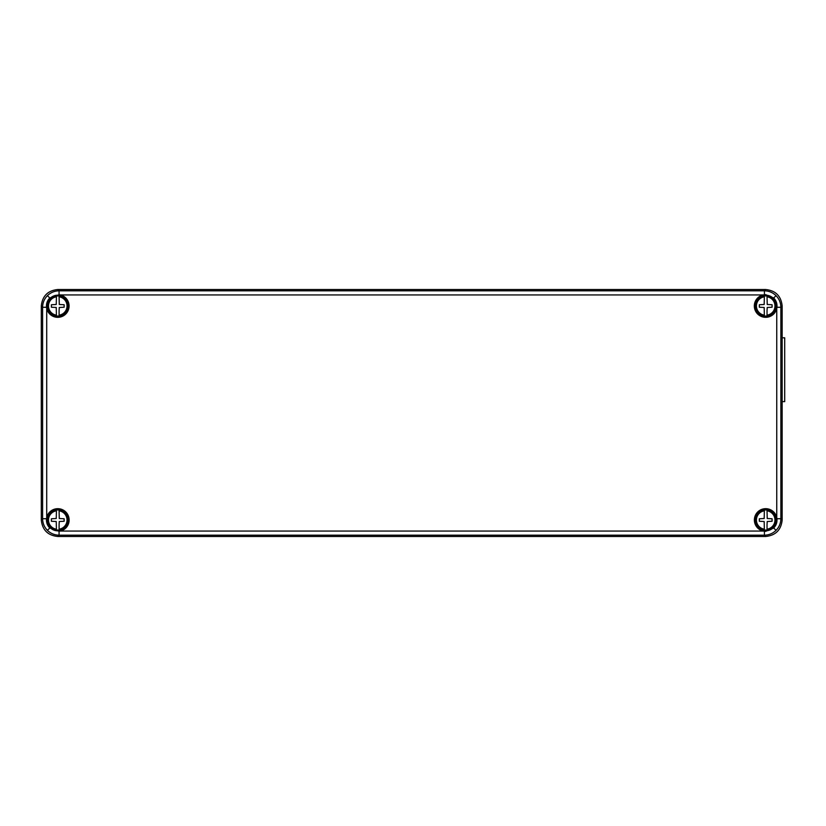 <?xml version="1.0" encoding="UTF-8"?>
<svg xmlns="http://www.w3.org/2000/svg" width="826" height="826" viewBox="0 0 826 826"><rect width="100%" height="100%" fill="white"/><g stroke="black" fill="none" stroke-linecap="round" stroke-linejoin="round"><path stroke-width="1.24" d="M59.1 529.9L59.1 529.993A10.067 10.067 0 0 1 56.426 529.993L56.251 521.526L51.388 521.247L51.388 518.78L56.251 518.501L56.426 510.829A9.282 9.282 0 0 0 56.426 529.198L56.426 529.827A9.902 9.902 0 0 1 56.426 510.2L56.426 510.045A10.067 10.067 0 0 1 59.1 510.045L59.1 510.127M57.768 530.302A10.294 10.294 0 0 0 68.052 520.019A10.294 10.294 0 0 0 57.768 509.725A10.294 10.294 0 0 0 47.474 520.019A10.294 10.294 0 0 0 57.768 530.302M59.1 529.993L59.1 529.827A9.902 9.902 0 0 0 59.1 510.2L59.1 510.045M59.1 524.613L59.1 529.198A9.282 9.282 0 0 0 59.1 510.829L59.276 518.501L64.139 518.78L64.139 521.247L59.276 521.526L59.1 524.613M767.034 315.873L767.034 315.955A10.067 10.067 0 0 1 764.36 315.955L764.184 307.499L759.321 307.22L759.321 304.753L764.184 304.474L764.36 296.802A9.282 9.282 0 0 0 764.36 315.171L764.36 315.8A9.902 9.902 0 0 1 764.36 296.173L764.36 296.007A10.067 10.067 0 0 1 767.034 296.007L767.034 296.1M765.702 316.275A10.294 10.294 0 0 0 775.986 305.981A10.294 10.294 0 0 0 765.702 295.698A10.294 10.294 0 0 0 755.408 305.981A10.294 10.294 0 0 0 765.702 316.275M767.034 315.955L767.034 315.8A9.902 9.902 0 0 0 767.034 296.173L767.034 296.007M767.034 310.586L767.034 315.171A9.282 9.282 0 0 0 767.034 296.802L767.22 304.474L772.083 304.753L772.083 307.22L767.22 307.499L767.034 310.586M59.1 315.873L59.1 315.955A10.067 10.067 0 0 1 56.426 315.955L56.251 307.499L51.388 307.22L51.388 304.753L56.251 304.474L56.426 296.802A9.282 9.282 0 0 0 56.426 315.171L56.426 315.8A9.902 9.902 0 0 1 56.426 296.173L56.426 296.007A10.067 10.067 0 0 1 59.1 296.007L59.1 296.1M57.768 316.275A10.294 10.294 0 0 0 68.052 305.981A10.294 10.294 0 0 0 57.768 295.698A10.294 10.294 0 0 0 47.474 305.981A10.294 10.294 0 0 0 57.768 316.275M59.1 315.955L59.1 315.8A9.902 9.902 0 0 0 59.1 296.173L59.1 296.007M59.1 310.586L59.1 315.171A9.282 9.282 0 0 0 59.1 296.802L59.276 304.474L64.139 304.753L64.139 307.22L59.276 307.499L59.1 310.586M59.059 531.263L60.226 531.066A11.316 11.316 0 0 0 57.768 508.692A11.316 11.316 0 0 0 46.71 517.551L46.514 518.718C46.184 522.311 47.268 525.408 49.767 528.01L59.059 531.263L59.059 535.176C54.537 535.103 50.665 533.493 47.423 530.354C44.284 527.112 42.673 523.24 42.601 518.718L42.601 307.282C42.673 302.76 44.284 298.888 47.423 295.646C50.665 292.507 54.537 290.897 59.059 290.824L59.059 294.737L49.767 297.99C47.268 300.581 46.184 303.679 46.514 307.282L46.71 308.449A11.316 11.316 0 0 0 69.012 307.22A11.316 11.316 0 0 0 60.226 294.934L59.059 294.737M764.411 294.737L764.411 290.824L765.712 289.523L57.758 289.523L59.059 290.824L764.411 290.824C768.923 290.897 772.795 292.507 776.037 295.646C779.186 298.888 780.787 302.76 780.859 307.282L776.946 307.282C777.276 303.689 776.192 300.592 773.704 297.99L765.702 294.665L763.245 294.934A11.316 11.316 0 0 0 765.702 317.308A11.316 11.316 0 0 0 776.75 308.449L776.946 307.282M776.946 518.718L776.75 517.551A11.316 11.316 0 0 0 754.448 518.78A11.316 11.316 0 0 0 763.245 531.066L765.702 531.335L773.704 528.01C776.192 525.419 777.276 522.321 776.946 518.718L780.859 518.718C780.787 523.24 779.186 527.112 776.037 530.354C772.795 533.493 768.923 535.103 764.411 535.176L59.059 535.176L57.758 536.477C47.825 535.434 42.343 529.951 41.3 520.019L42.601 518.718L46.514 518.718M57.768 509.208A10.8 10.8 0 0 0 46.958 520.019A10.8 10.8 0 0 0 57.768 530.819A10.8 10.8 0 0 0 68.568 520.019A10.8 10.8 0 0 0 57.768 509.208M57.768 295.181A10.8 10.8 0 0 0 46.958 305.981A10.8 10.8 0 0 0 57.768 316.792A10.8 10.8 0 0 0 68.568 305.981A10.8 10.8 0 0 0 57.768 295.181M765.702 295.181A10.8 10.8 0 0 0 754.892 305.981A10.8 10.8 0 0 0 765.702 316.792A10.8 10.8 0 0 0 776.502 305.981A10.8 10.8 0 0 0 765.702 295.181M765.702 509.208A10.8 10.8 0 0 0 754.892 520.019A10.8 10.8 0 0 0 765.702 530.819A10.8 10.8 0 0 0 776.502 520.019A10.8 10.8 0 0 0 765.702 509.208M57.758 536.477L765.712 536.477L764.411 535.176L764.411 531.263M782.16 520.019L782.16 305.981L780.859 307.282L780.859 518.718L782.16 520.019C781.117 529.951 775.635 535.434 765.712 536.477M765.712 289.523C775.635 290.566 781.117 296.049 782.16 305.981M46.514 307.282L42.601 307.282L41.3 305.981C42.343 296.049 47.825 290.566 57.758 289.523M41.3 305.981L41.3 520.019M767.034 529.9L767.034 529.993A10.067 10.067 0 0 1 764.36 529.993L764.184 521.526L759.321 521.247L759.321 518.78L764.184 518.501L764.36 510.829A9.282 9.282 0 0 0 764.36 529.198L764.36 529.827A9.902 9.902 0 0 1 764.36 510.2L764.36 510.045A10.067 10.067 0 0 1 767.034 510.045L767.034 510.127M765.702 530.302A10.294 10.294 0 0 0 775.986 520.019A10.294 10.294 0 0 0 765.702 509.725A10.294 10.294 0 0 0 755.408 520.019A10.294 10.294 0 0 0 765.702 530.302M767.034 529.993L767.034 529.827A9.902 9.902 0 0 0 767.034 510.2L767.034 510.045M767.034 524.613L767.034 529.198A9.282 9.282 0 0 0 767.034 510.829L767.22 518.501L772.083 518.78L772.083 521.247L767.22 521.526L767.034 524.613M782.16 337.813L784.7 337.813L784.7 401.612L782.16 401.612M47.423 295.646L49.767 297.99M776.037 295.646L773.704 297.99M776.037 530.354L773.704 528.01M47.423 530.354L49.767 528.01M60.226 531.066L763.245 531.066M776.75 517.551L776.75 308.449M763.245 294.934L60.226 294.934M46.71 308.449L46.71 517.551"/></g></svg>

